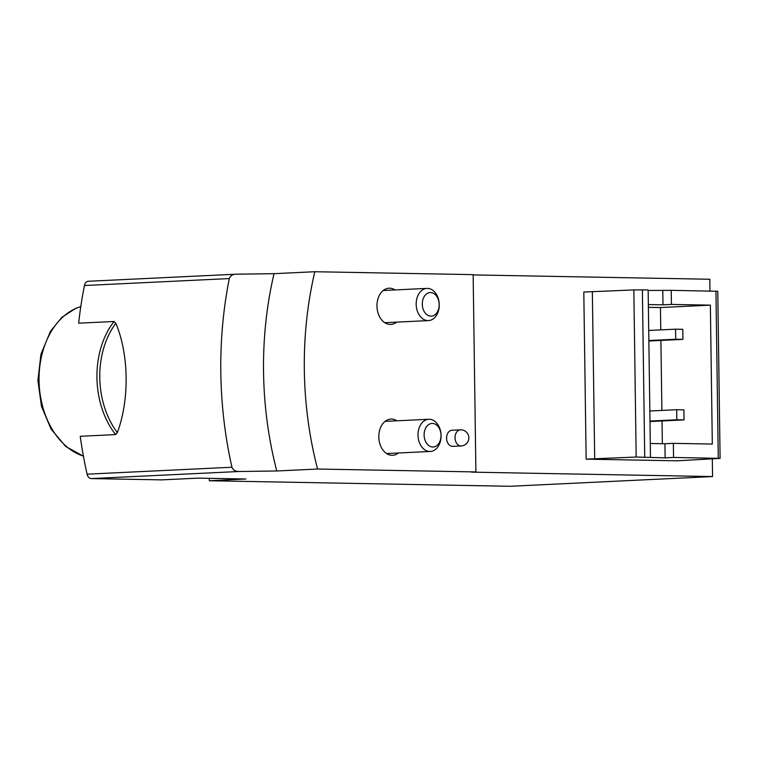 <?xml version="1.0" encoding="UTF-8"?>
<svg xmlns="http://www.w3.org/2000/svg" width="758" height="758" viewBox="0 0 758 758"><rect width="100%" height="100%" fill="white"/><g stroke="black" fill="none" stroke-linecap="round" stroke-linejoin="round"><path stroke-width="1.14" d="M673.559 457.444L665.126 457.851L636.17 457.036L586.142 459.149L677.008 460.817L720.1 458.382L673.559 457.444L673.369 443.345L712.312 444.065L710.369 305.142L671.427 304.432L671.228 290.333L648.156 290.475M720.1 458.382L717.769 291.28L671.228 290.333M665.126 457.851L664.927 443.752L673.369 443.345M671.427 304.432L662.985 304.83L662.795 290.74M650.298 443.487L664.927 443.752M662.985 304.83L648.355 304.564M274.036 273.676A302.196 216.163 87.3 0 0 276.784 470.983L239.121 471.495C235.539 471.561 233.132 470.149 231.929 467.231A332.411 237.775 -92.7 0 1 229.295 278.574C230.423 275.675 232.782 274.207 236.363 274.188L274.036 273.676L314.816 271.724L473.144 274.633L475.901 471.94L471.684 472.139L712.558 476.564L510.058 486.276L209.322 480.752L245.886 478.999L198.283 478.127L161.729 479.88L91.292 478.582A6.045 4.321 -92.7 0 1 87.085 474.176A332.411 237.775 -92.7 0 1 80.234 436.295L115.633 434.59L117.357 432.581C129.514 400.063 129.078 354.564 115.832 323.296A75.374 53.913 87.3 0 0 117.357 432.581M115.832 323.296L114.051 321.487L78.652 323.183A332.411 237.775 -92.7 0 1 84.451 285.52A6.045 4.321 -92.7 0 1 88.326 281.275A6.045 4.321 -92.7 0 1 88.534 281.275M460.684 429.833A8.063 5.761 87.3 0 0 460.409 429.843A8.063 5.761 87.3 0 0 455.027 437.972A8.063 5.761 87.3 0 0 460.911 445.941A8.063 5.761 87.3 0 0 461.177 445.941L452.744 446.339A8.063 5.761 -92.7 0 1 452.469 446.348A8.063 5.761 -92.7 0 1 446.595 438.38A8.063 5.761 -92.7 0 1 451.967 430.241A8.063 5.761 -92.7 0 1 452.242 430.241M396.661 322.131A18.135 12.971 -92.7 0 1 390.815 324.424A18.135 12.971 -92.7 0 1 390.199 324.433A18.135 12.971 -92.7 0 1 376.982 306.507A18.135 12.971 -92.7 0 1 389.081 288.201A18.135 12.971 -92.7 0 1 395.117 289.926M398.481 452.99A18.135 12.971 -92.7 0 1 392.644 455.293A18.135 12.971 -92.7 0 1 392.028 455.302A18.135 12.971 -92.7 0 1 378.81 437.375A18.135 12.971 -92.7 0 1 390.91 419.07A18.135 12.971 -92.7 0 1 396.936 420.794M314.816 271.724A302.196 216.163 87.3 0 0 317.574 469.031L475.901 471.94M276.784 470.983L317.574 469.031M709.962 291.044L709.801 279.257L473.144 274.908M712.558 476.564L712.312 458.836M209.322 480.752L209.293 478.326M88.326 281.275L236.363 274.188M650.487 457.017L648.147 289.916L633.84 289.926L583.802 292.038L586.142 459.149M710.369 305.142L660.445 307.54L648.393 307.322M662.35 443.705L662.028 420.965M661.886 410.419L660.91 340.427M660.758 329.882L660.445 307.54M682.92 339.376L675.71 339.243L675.567 329.171L682.778 329.304L682.92 339.376L648.867 341.005M675.71 339.243L648.857 340.531M675.567 329.171L648.715 330.46M684.048 419.904L676.828 419.771L676.695 409.708L683.905 409.841L684.048 419.904L649.985 421.543M676.828 419.771L649.985 421.06M676.695 409.708L649.843 410.997M439.252 304.716A16.117 11.531 87.3 0 0 426.944 288.4A16.117 11.531 87.3 0 0 416.199 305.057A16.117 11.531 87.3 0 0 428.488 320.596A16.117 11.531 87.3 0 0 439.252 304.716M439.176 304.508A11.796 8.433 87.3 0 0 426.366 294.066A11.796 8.433 87.3 0 0 426.65 314.485A11.796 8.433 87.3 0 0 439.176 304.508M441.08 435.585A16.117 11.531 87.3 0 0 428.772 419.269A16.117 11.531 87.3 0 0 418.028 435.916A16.117 11.531 87.3 0 0 430.317 451.465A16.117 11.531 87.3 0 0 441.08 435.585M441.004 435.376A11.796 8.433 87.3 0 0 428.194 424.935A11.796 8.433 87.3 0 0 428.478 445.353A11.796 8.433 87.3 0 0 441.004 435.376M718.271 458.268L715.94 291.157M87.085 474.176L231.929 467.231M84.451 285.52L229.295 278.574M91.292 478.582L239.121 471.495M644.717 456.913L642.377 289.802M636.17 457.036L633.84 289.926M594.689 459.026L592.349 291.915M114.051 321.487A76.558 54.756 87.3 0 0 96.939 377.711A76.558 54.756 87.3 0 0 115.633 434.59M80.784 306.63A76.558 54.756 87.3 0 0 39.046 380.488A76.558 54.756 87.3 0 0 83.399 456.089M83.418 456.212L65.624 446.415L51.089 429.123L41.482 406.307L37.9 380.592L40.951 354.251L50.464 331.274L61.824 317.375L75.648 308.392L80.793 306.573M451.967 430.241L460.409 429.843A8.063 8.063 0 0 1 468.842 437.499A8.063 8.063 0 0 1 461.177 445.941M384.789 322.7L428.488 320.596M383.245 290.504L426.944 288.4M386.618 453.559L430.317 451.465M385.073 421.363L428.772 419.269"/></g></svg>
